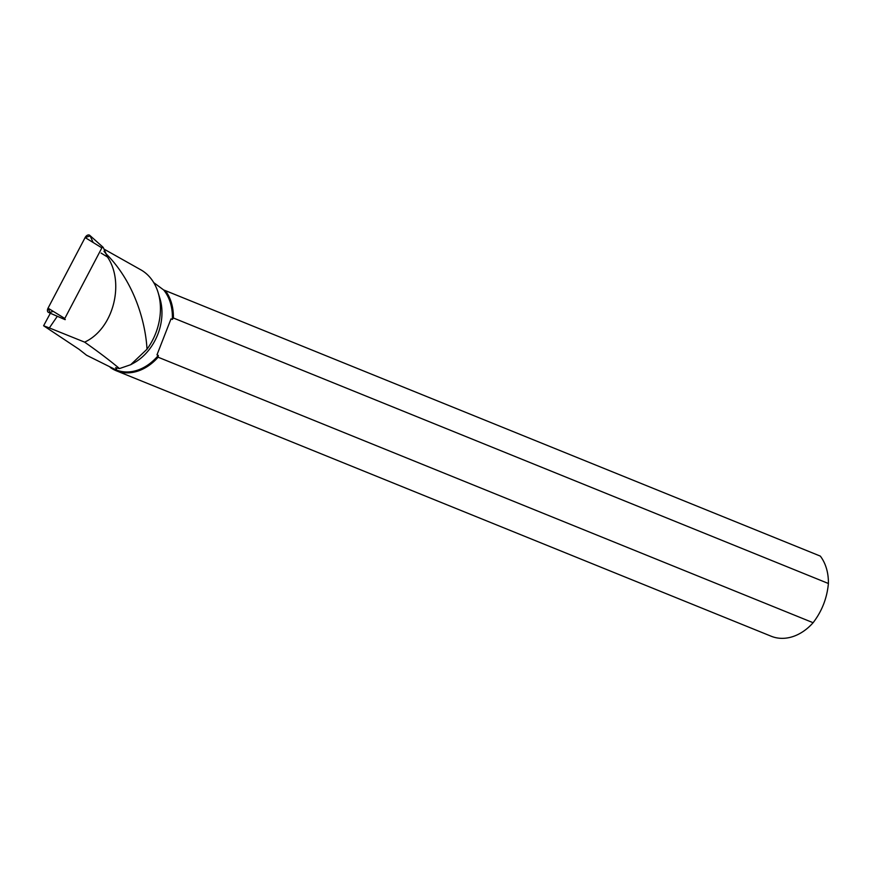 <?xml version="1.0" encoding="UTF-8"?>
<svg xmlns="http://www.w3.org/2000/svg" width="872" height="872" viewBox="0 0 872 872"><rect width="100%" height="100%" fill="white"/><g stroke="black" fill="none" stroke-linecap="round" stroke-linejoin="round"><path stroke-width="1.31" d="M106.166 253.905L103.201 247.43A1.014 0.643 122.7 0 0 101.871 247.866L64.801 318.465A1.014 0.643 122.7 0 0 65.313 319.588M64.92 319.588L48.505 312.416A3.859 2.453 -57.3 0 1 48.036 308.176L85.118 237.566A3.859 2.453 -57.3 0 1 89.729 235.342L103.092 247.277M110.21 367.406A48.549 37.136 -67.9 0 0 116.227 370.742A48.549 37.136 -67.9 0 0 116.826 370.982A48.549 37.136 -67.9 0 0 158.115 357.215L158.312 355.416A47.818 36.58 -67.9 0 1 116.063 369.892L86.59 355.253L79.014 349.28L43.6 325.757L50.347 313.255A3.586 2.278 122.7 0 0 50.478 313.277M113.055 368.671C116.532 370.077 117.371 369.761 115.573 367.733L119.475 368.573L130.658 364.725L146.997 349.225A54.478 41.671 -67.9 0 0 158.105 292.534A54.478 41.671 -67.9 0 0 140.85 269.83L103.953 249.076M158.312 355.416L156.971 354.871L170.999 318.901L172.34 319.446A47.818 36.58 -67.9 0 0 163.653 289.962L153.712 282.583M130.669 364.736L133.776 363.025A47.818 36.58 -67.9 0 0 159.925 298.507L158.105 292.534M50.347 313.255L57.312 316.296L49.344 327.927L43.6 325.757M49.344 327.927L84.639 342.14C113.883 328.635 124.816 282.299 107.452 256.989L105.915 253.654C134.779 282.277 145.657 323.25 146.997 349.225M84.639 342.14C98.492 351.885 110.101 360.692 119.475 368.573M104.008 251.278L105.915 253.654M828.4 583.499L173.408 317.997A48.549 37.136 -67.9 0 0 165.342 290.605L820.334 556.107A48.549 37.136 112.1 0 1 828.4 583.499C827.059 598.105 821.958 611.174 813.107 622.717A48.549 37.136 112.1 0 1 771.219 636.244L116.227 370.742M158.115 357.215L813.107 622.717M172.34 319.446L173.408 317.997M165.342 290.605L163.653 289.962M58.119 316.612L57.312 316.296M101.076 253.076L107.452 256.989M53.236 311.369L49.987 312.427L48.036 308.176L85.118 237.566L90.154 235.93L93.162 242.514M101.871 247.866L85.118 237.566M48.036 308.176L64.801 318.465"/></g></svg>
